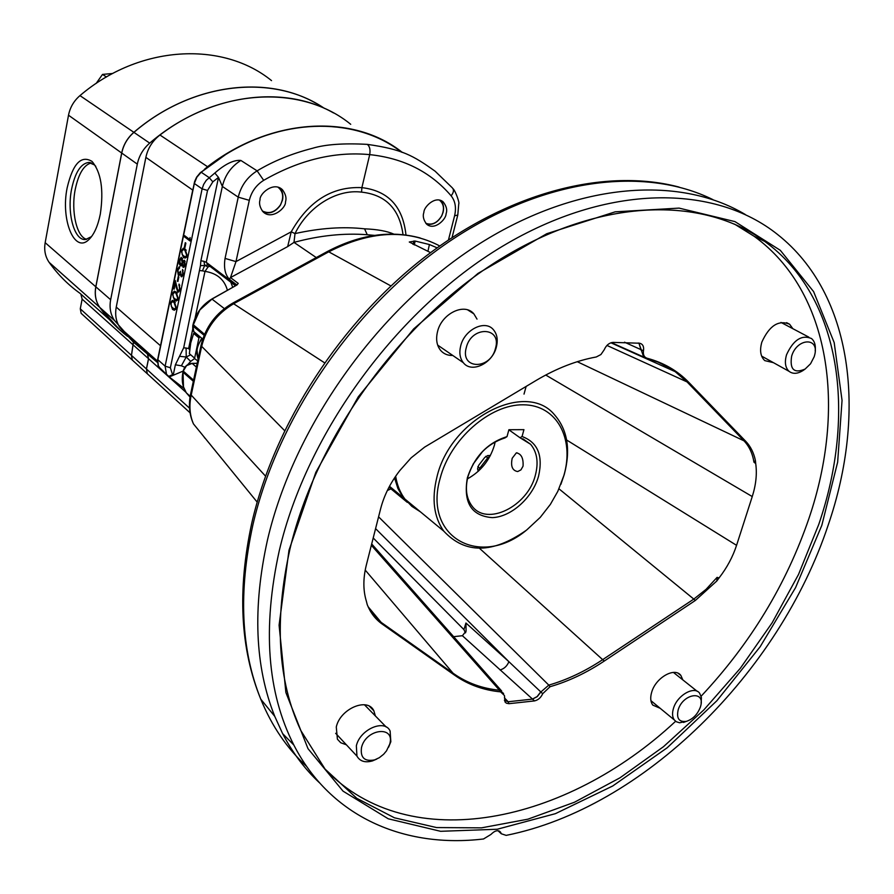 <?xml version="1.0" encoding="UTF-8"?>
<svg xmlns="http://www.w3.org/2000/svg" width="894" height="894" viewBox="0 0 894 894"><rect width="100%" height="100%" fill="white"/><g stroke="black" fill="none" stroke-linecap="round" stroke-linejoin="round"><path stroke-width="1.34" d="M682.837 679.898L680.882 675.473C674.847 666.812 655.76 677.596 651.715 692.101C650.106 697.543 650.452 701.879 652.765 705.087L660.208 708.316M792.877 328.713L789.592 324.231C778.596 319.683 769.343 325.639 761.844 342.1C759.509 350.392 760.481 356.561 764.772 360.617L773.433 362.662M477.016 319.113L473.865 313.861C464.556 302.384 441.491 313.604 437.49 331.797C435.724 339.318 436.753 345.497 440.563 350.336C443.67 353.912 447.738 355.622 452.766 355.454M375.357 715.926L373.848 710.775C367.669 697.018 340.167 708.696 336.278 726.99L337.407 739.193L340.759 742.769L346.369 744.791M288.997 550.223L315.828 472.334L358.282 396.802L413.643 328.936L477.988 273.419L546.737 233.725L615.184 211.833L679.071 208.112L734.946 221.6L780.306 250.309L813.607 291.612L834.191 342.614L842.047 400.4L837.644 462.187L821.809 525.37L795.582 587.604L760.157 646.742L716.865 700.751L667.181 747.775L612.736 785.982L555.386 813.674L497.209 829.252L440.608 831.308L388.253 818.792L343.05 791.156L307.994 748.658L285.89 692.526L279.084 625.174L288.997 550.223M818.748 524.454C856.608 414 841.444 297.143 764.694 241.391C702.662 195.808 600.321 197.786 500.707 258.969C401.272 320.074 316.431 436.976 289.991 548.882C274.078 620.09 277.688 680.636 300.82 730.532L325.058 769.075L356.784 798.308L394.466 817.809L436.54 827.565L481.497 827.855L527.907 819.183L574.462 802.242L620 777.802L663.46 746.713L703.857 709.892L740.355 668.254L772.148 622.783L798.498 574.496L818.748 524.454M701.131 696.202C750.479 643.546 786.429 584.229 809.003 518.252C846.462 408.312 830.906 291.925 754.156 236.295L734.466 224.07M465.461 632.885L463.93 629.622L465.942 623.017L466.087 631.03L462.399 635.723L453.627 636.673M319.449 782.753C304.832 769.142 292.562 752.759 282.616 733.605L274.76 716.362C254.891 666.656 252.466 607.875 267.474 540.021C293.456 428.125 376.061 311.011 474.949 246.666C574.037 182.32 678.378 174.442 745.384 214.56M279.274 550.682C262.311 627.834 267.172 692.615 293.835 745.026C330.713 817.261 404.647 848.44 483.52 838.974L490.929 834.46C494.851 830.481 498.059 829.721 500.551 832.18L501.299 833.756L506.16 835.376C643.166 807.986 779.166 672.78 828.202 525.069C866.722 413.062 853.167 294.294 777.679 234.574C714.719 184.209 607.875 183.248 502.517 246.252C397.361 309.145 306.877 432.651 279.274 550.682M504.406 697.834L508.161 701.745L508.932 703.69L534.523 700.907L462.399 635.723M369.557 609.686L382.096 623.99C375.413 619.251 370.462 612.792 367.233 604.635L366.417 601.394C363.065 590.509 363.031 578.396 366.328 565.064L380.587 508.909C384.129 495.265 390.566 482.447 399.909 470.445L411.173 457.806L424.65 447.101L536.478 380.241C556.604 368.339 576.541 360.584 596.287 356.974L600.924 354.538L604.243 349.722C606.221 345.263 609.138 342.815 612.982 342.391L639.612 343.229C642.82 344.011 644.105 346.526 643.479 350.772L624.537 342.201M717.1 577.356L719.033 577.971L716.82 580.988L717.1 577.356L706.07 589.347L693.8 599.092L558.985 488.828M755.709 463.561L753.966 462.198L755.408 460.511L755.709 463.561C757.151 473.775 756 484.772 752.256 496.561L736.567 545.329C732.778 556.895 726.934 567.779 719.033 577.971M755.408 460.511C753.776 452.755 750.569 446.374 745.808 441.368L688.872 382.431C677.563 370.719 663.594 362.64 646.965 358.192C644.116 357.198 642.954 354.728 643.479 350.772M638.517 343.084L639.255 343.173M645.323 357.768L646.965 358.192M645.233 357.745L643.669 357.008L639.076 343.531L639.612 343.229M465.942 623.017L508.909 661.694L542.692 693.71L550.078 686.704C568.517 681.351 586.565 672.813 604.232 661.068L695.297 600.489L716.82 580.988M550.078 686.704L548.793 685.117C567.165 679.786 585.157 671.282 602.768 659.593L693.8 599.092L695.297 600.489M532.399 699.186L537.227 696.661L540.915 691.945L548.793 685.117L378.575 516.833M382.096 623.99L454.957 675.439C468.288 684.726 483.498 690.202 500.595 691.867L504.439 695.51L505.009 701.958L506.429 703.209L508.932 703.69M368.093 606.713L381.135 622.358L453.962 673.83C467.26 683.094 482.425 688.559 499.467 690.224L500.595 691.867M371.345 545.295L499.467 690.224L503.601 693.476M508.205 701.812L504.384 700.259M542.692 693.71C540.904 697.655 538.177 700.058 534.523 700.907M638.104 343.039L639.076 343.531L641.054 350.113M463.93 629.622L373.2 537.976M437.121 247.839L429.411 244.531L415.14 241.045L409.273 242.006L430.595 252.633M498.684 830.839L500.886 832.884M500.025 669.941C504.104 668.857 507.066 666.108 508.909 661.694L375.581 528.622M540.781 691.822L537.126 696.582L532.332 699.13L508.161 701.745L504.484 700.371M325.505 769.611C410.245 857.458 566.505 823.206 675.618 721.268M194.624 358.17L189.36 353.655L194.624 358.17L196.792 348.034L201.698 338.167M200.167 336.893L198.96 337.865L193.652 333.44L190.746 342.927L189.36 353.655M194.825 358.762L197.708 360.852M198.043 359.31L196.792 348.034L198.96 337.865M194.601 332.49L194.11 332.847L199.418 337.284M198.133 358.885C195.607 352.113 196.959 345.352 202.189 338.58M193.652 333.44L194.11 332.847M388.979 487.264L394.98 492.102M477.798 466.724L479.765 468.199L478.513 471.049M389.493 486.291L403.138 497.556L397.886 488.459L394.533 477.888M403.138 497.556L404.289 498.215M479.765 468.199L487.733 457.817L490.18 455.884M406.491 500.349L407.306 502.372L390.298 488.314L389.482 486.314M482.76 451.28L473.027 464.265M467.473 478.625L469.998 477.441M417.587 509.848L418.291 510.094M478.189 471.339L477.575 468.758L478.692 465.316L484.716 457.493L487.722 455.549L490.37 455.504M420.303 511.759L411.843 506.35L404.87 499.008C400.143 492.639 397.07 485.04 395.662 476.211M526.655 529.986L526.175 530.365C492.605 553.777 465.148 554.034 443.782 531.148C433.858 517.078 431.556 499.154 436.853 477.362C450.151 418.705 526.052 379.894 554.526 414.805C567.601 429.869 570.841 449.783 564.248 474.535L560.884 484.336M515.402 392.824L513.771 393.796M563.857 475.574L557.789 491.398L550.391 504.361L540.267 517.358L526.834 529.851C480.905 568.64 422.84 537.853 440.15 478.368C450.129 439.2 490.08 404.177 523.292 404.803C556.66 404.848 574.764 438.507 563.857 475.574M507.01 436.63L505.021 437.881C486.872 443.793 474.524 456.722 467.953 476.681C464.992 488.582 466.322 498.327 471.943 505.915C486.671 526.801 527.795 506.384 535.372 475.183C538.691 462.433 537.104 452.14 530.589 444.273L520.051 437.769L522.051 436.518C537.741 442.306 543.25 455.515 538.568 476.144C532.612 497.734 511.189 517.011 492.259 517.626C471.406 515.939 463.114 502.651 467.372 477.754C474.423 456.432 487.643 442.72 507.01 436.63L508.898 429.723L523.94 429.656L522.051 436.518M467.417 478.871C480.827 471.417 489.834 460.209 494.404 445.234L495.198 441.804M523.046 466.165L520.934 469.886L517.704 471.551C512.363 470.646 510.53 466.21 512.206 458.242L516.352 452.856C521.303 453.783 523.538 458.22 523.046 466.165M520.051 437.769L508.876 429.813M495.477 348.403C490.448 370.127 459.907 369.635 466.277 347.632C471.44 325.483 502.115 326.612 495.477 348.403M496.382 346.95C492.583 363.433 471.54 373.591 463.338 362.707C459.929 358.371 459.035 352.795 460.667 346C464.355 329.584 485.129 319.382 493.41 329.707C497.12 334.132 498.114 339.876 496.382 346.95M389.706 744.166L386.499 750.859L383.638 754.257L379.324 757.687L374.62 759.889C364.54 761.789 360.17 757.676 361.511 747.518C365.892 728.532 395.517 725.246 389.706 744.166M376.732 759.084L372.418 760.928C365.11 762.94 359.958 761.342 356.952 756.123L356.348 745.808C359.924 729.348 384.655 718.675 390.119 731.024L390.834 741.741L388.599 747.216M700.337 707.199C697.499 714.485 692.839 719.212 686.369 721.369C679.027 722.263 676.3 718.418 678.188 709.836C682.949 693.453 705.578 690.067 700.605 706.316L700.337 707.199M686.715 721.279L679.608 722.777L676.322 721.749L674.344 719.983C672.288 717.111 672.009 713.233 673.484 708.327C677.194 695.297 694.314 685.508 699.644 693.241L701.421 697.566L701.119 703.187M814.188 356.74L810.545 363.78L805.103 369.066C794.062 373.748 789.57 369.445 791.648 356.147C796.99 337.787 819.664 336.949 814.657 355.086L814.188 356.74M803.974 369.848L803.058 370.496C797.56 373.927 792.9 374.217 789.078 371.345C785.256 367.725 784.418 362.182 786.564 354.706C793.391 339.876 801.694 334.479 811.495 338.535C814.602 341.184 815.842 345.319 815.194 350.929M439.323 200.021C443.86 203.731 444.642 209.017 441.681 215.856C437.289 222.986 431.992 225.467 425.812 223.31M426.494 224.025C432.607 225.366 437.691 222.64 441.748 215.856L443.133 212.191C444.24 207.162 443.312 203.195 440.329 200.278M277.933 187.148C283.286 191.573 284.102 197.529 280.381 204.983C275.05 212.325 269.016 214.314 262.277 210.928M263.272 212.012C269.932 214.247 275.676 211.923 280.493 205.039L282.526 199.943C283.487 195.06 282.504 191.048 279.576 187.919L279.252 187.606M95.792 166.329L94.451 164.921L88.696 162.44C80.818 163.535 75.118 172.453 71.587 189.182C66.737 213.174 74.347 241.112 85.634 239.48L91.534 236.608M86.707 239.324C76.672 237.044 70.872 211.286 75.219 189.483C78.516 173.715 83.891 164.865 91.322 162.931M100.307 214.135C103.872 189.785 101.111 172.207 91.993 161.378C81.097 154.874 72.816 163.714 67.139 187.908C60.546 219.723 74.47 254.142 88.886 239.57C94.082 234.541 97.882 226.07 100.307 214.135M285.477 201.865C286.717 198.233 285.722 194.21 282.482 189.785C273.709 180.968 259.26 193.875 260.042 199.798C258.88 203.329 259.808 207.263 262.858 211.587C271.463 220.773 286.292 207.855 285.477 201.865M423.89 212.336C423.678 207.218 435.121 195.25 443.078 201.787C446.475 206.011 447.469 210.034 446.05 213.878C446.274 219.03 434.596 231.032 426.717 224.238C423.477 220.069 422.538 216.102 423.89 212.336M183.169 371.077L169.29 376.922L166.507 374.273L165.111 366.16L157.836 359.679L194.333 183.516L196.825 177.247L201.172 172.218L225.724 154.506L200.267 172.732L196.602 177.168L194.624 181.527L157.657 359.511L158.082 365.434L161.009 369.635M160.127 368.853L158.462 366.574L157.657 359.511M401.507 152.136C357.488 117.84 286.706 116.678 225.757 154.483L225.724 154.506M194.143 183.371L202.111 188.88L203.676 184.354L206.313 180.264L214.839 173.023C225.232 163.937 233.904 159.747 240.855 160.439C231.2 166.507 225.031 175.168 222.349 186.433L238.24 197.161C241.022 185.773 247.314 177.001 257.126 170.855C273.307 161.121 291.779 153.6 312.531 148.281C325.405 144.392 343.676 143.085 367.333 144.37C402.356 149.365 412.905 155.411 435.11 171.201L452.33 187.852C454.141 189.886 453.739 192.534 451.135 195.82C455.281 201.105 456.443 207.754 454.599 215.778L457.784 215.052L458.756 203.81C459.807 203.273 455.549 190.958 453.034 188.69M148.974 375.279L147.298 373.748L146.46 369.01L148.572 358.74L147.331 353.443M172.363 293.679L174.263 291.165L176.118 292.025L178.23 298.44L176.286 301.021L174.419 300.205L172.363 293.679L173.056 293.713M178.286 276.414L178.856 276.872L177.895 281.521L177.314 281.062L178.286 276.414M183.013 267.284L182.197 264.635L180.811 266.021L179.236 263.987L179.292 260.288L181.236 257.293L182.924 261.115L184.499 260.255L185.214 264.959L183.013 267.284L183.985 267.306M185.281 242.699L185.874 243.134L184.89 247.85L184.309 247.403L185.281 242.699M190.076 237.547L190.042 240.989L184.343 236.72L184.566 235.625L189.684 239.447L190.076 237.547M181.236 250.879L183.236 248.264L185.058 249.057L187.192 255.438L185.147 258.12L183.326 257.36L181.236 250.879L181.918 250.923M182.689 273.799L182.577 269.474L183.281 274.234L181.616 276.805L180.208 274.302L178.308 275.173L177.37 269.552L179.281 266.714L179.638 267.898L177.94 270.022L178.487 274.045L180.443 271.251L181.303 275.542L183.348 273.832M179.526 288.997L179.035 284.068L180.085 289.511L178.375 292.07L177.66 291.824L175.302 283.554L174.14 289.153L173.57 288.695L175.258 280.515L177.839 290.706L180.175 289.03M170.452 302.898L172.33 300.406L174.196 301.278L176.297 307.704L174.386 310.263L172.508 309.425L170.452 302.898L171.145 302.921M194.579 358.561L190.69 361.366L186.22 357.008L181.381 365.802L184.868 367.278M190.69 361.366L187.807 364.584M190.344 354.929L186.22 357.008L186.097 348.034L183.683 347.811L200.446 265.674L204.704 265.406L203.944 261.305L200.893 260.757L218.505 177.392L222.349 186.433L206.246 262.322L203.944 261.305M189.684 349.755L188.623 348.537L186.097 348.034M361.556 192.132C336.3 188.846 307.882 206.995 295.009 233.591L291.221 231.814C308.653 201.005 332.21 186.287 361.891 187.639L361.556 192.132C385.739 194.78 399.562 208.961 403.026 234.686M393.852 234.127C386.934 231.088 377.179 229.322 364.562 228.83C343.318 226.439 320.13 228.026 295.009 233.591L294.003 242.386L316.264 257.573M240.855 160.439L257.126 170.855L263.685 180.331C256.254 185.024 251.46 191.696 249.303 200.334L238.24 197.161L225.053 258.411L235.982 261.607L291.221 231.814L287.667 246.599L294.003 242.386C319.594 235.48 344.022 232.932 367.266 234.742L374.519 235.379M237.111 284.728L238.24 283.409L230.507 277.576L229.3 279.196L236.843 284.907M287.667 246.599L230.507 277.576L235.982 261.607L249.303 200.334M225.053 258.411C223.645 267.619 225.064 274.559 229.3 279.196M405.977 235.044C402.937 206.57 388.242 190.768 361.891 187.639L369.703 154.628C370.518 149.767 369.736 146.348 367.333 144.37M200.446 265.674L200.893 260.757M199.999 270.58L202.446 270.848L204.704 265.406L208.09 264.903L235.424 285.711M202.446 270.848L204.994 271.374L208.112 266.87L204.704 265.406M186.22 357.008L179.526 356.315L183.683 347.811M158.462 366.574L168.642 376.419L172.564 374.653L173.201 375.156L175.38 364.797L179.526 356.315M175.38 364.797L181.381 365.802M183.996 388.409L168.474 376.329M208.447 265.25L209.822 266.3L208.112 266.87M236.396 285.164L206.246 262.322L208.09 264.903M214.839 173.023L218.505 177.392L212.839 181.828L209.062 177.548L200.994 172.106M172.564 374.653L170.363 367.758L207.542 190.444L212.839 181.828M193.327 381.291L183.024 372.217L183.493 386.878L186.298 392.824L190.042 397.07M204.123 335.317L192.836 325.964L199.865 309.939L212.146 298.987L236.675 285.13M236.865 285.018L238.24 283.409M192.88 325.751L193.786 331.551L195.998 333.428M196.378 367.065L192.132 363.389L186.533 365.657L183.259 371.088L193.573 380.162M232.708 287.242L230.82 282.225M186.153 236.809L184.343 236.72M190.344 239.503L189.684 239.447M184.98 247.437L184.309 247.403M186.321 257.472L183.326 257.36M186.6 255.025L184.834 250.164L183.27 249.46L181.806 251.359L182.231 254.712L185.092 256.913L187.259 255.069M181.258 265.853L180.208 265.82M179.962 264.021L179.236 263.987M179.962 260.322L179.292 260.288M184.667 261.272L182.924 261.115M183.27 266.2L184.645 264.445L183.974 261.249L182.812 263.082L183.27 266.2M185.293 264.49L184.645 264.445M185.147 261.383L184.265 261.35M180.42 264.713L182.231 262.668L181.225 258.455L179.862 260.746L180.42 264.713M182.912 262.702L182.231 262.668M182.588 258.623L181.638 258.589M183.147 270.603L182.354 270.569M182.03 276.659L181.069 276.626M180.834 274.302L180.208 274.302M179.493 275.207L178.308 275.173M178.04 269.597L177.37 269.552M177.984 281.096L177.314 281.062M179.817 285.186L178.811 285.152M178.923 291.846L177.66 291.824M175.883 283.554L175.302 283.554M174.229 288.717L173.57 288.695M177.504 300.261L174.419 300.205M177.649 298.015L175.906 293.109L174.308 292.349L172.922 294.171L173.347 297.523L176.219 299.814L178.297 298.037M175.593 309.48L172.508 309.425M175.716 307.268L173.972 302.362L172.374 301.591L171.011 303.401L171.436 306.754L174.308 309.067L176.375 307.301M157.411 362.45L133.15 341.866L120.053 327.74C116.086 321.84 114.812 314.956 116.254 307.089L145.867 157.366C147.845 148.225 152.539 140.771 159.959 135.016C222.561 87.243 303.144 85.332 350.716 124.311M204.301 169.447L207.531 166.709C271.977 116.969 353.935 113.694 402.334 152.438M145.867 157.366L192.735 190.087L192.97 189.059M192.735 190.087L160.305 346.727M133.999 361.601L132.334 360.081L131.485 355.387L133.452 342.145M147.275 353.398L148.516 358.695L146.415 368.954L147.242 373.703L148.918 375.234M333.54 112.946C282.627 83.812 206.346 94.295 149.7 143.118C143.196 148.784 139.073 155.791 137.307 164.127L110.655 299.736C109.224 307.648 110.51 314.565 114.499 320.499L134.826 343.385M127.596 336.412C117.036 328.333 107.772 318.677 99.793 307.458L99.726 307.368C95.759 301.49 94.462 294.64 95.859 286.84L121.74 153.064C123.45 144.839 127.507 137.944 133.921 132.368C193.104 81.388 273.888 73.621 324.433 108.397M133.396 342.1L131.44 355.343L132.278 360.036L133.944 361.556M315.738 103.145C265.149 74.224 189.707 84.349 133.865 132.323C127.462 137.899 123.394 144.806 121.685 153.019L95.803 286.795C94.418 294.595 95.703 301.446 99.681 307.324L119.874 330.02M82.773 314.811L81.153 313.336L80.281 308.821L82.136 299.132L80.873 294.081M109.493 319.639L80.024 293.333C68.235 284.918 57.965 274.626 49.204 262.456L49.136 262.367C45.248 256.69 43.929 250.13 45.169 242.676L68.503 115.214C70.056 107.392 73.878 100.866 79.968 95.613C139.52 44.734 222.617 40.833 271.53 80.616M106.464 76.973L102.508 74.425L112.756 73.464M96.15 83.444L102.508 74.425M712.909 199.619C644.406 165.669 542.848 178.051 448.598 241.995C354.538 305.983 277.442 417.844 252.879 524.946C238.296 591.828 240.933 649.904 260.769 699.164C271.888 726.23 287.164 748.624 306.586 766.359M736.567 545.329L566.651 440.016M752.256 496.561L545.731 375.033M526.13 386.42L524.018 394.109M753.966 462.198C752.536 453.448 749.206 446.318 743.976 440.82L577.267 361.701M688.872 382.431L687.028 381.906L743.976 440.82L745.808 441.368M606.937 345.43L687.028 381.906L675.138 371.636L667.673 366.853L657.593 361.902L646.753 358.159M604.232 661.068L479.486 548.301M365.21 570.07L454.957 675.439M390.823 488.951L387.359 490.482M390.924 285.946L328.757 251.829L234.094 303.479C217.074 313.436 206.235 327.841 201.586 346.704L191.126 395.461C188.98 405.898 189.763 415.375 193.462 423.901L257.17 502.104M439.759 245.962C407.049 228.83 370.049 230.786 328.757 251.829L327.193 251.605C359.6 234.552 390.6 230.004 420.191 237.972M324.477 362.752L232.686 303.155C216.024 312.822 205.452 326.981 200.971 345.643L201.094 345.073M284.583 430.606L200.971 345.643L190.668 393.729M265.507 476.1L190.534 394.343C188.399 405.004 189.372 414.861 193.462 423.901M204.681 437.993L204.089 436.942M412.994 244.341L413.944 240.967M415.14 241.045L414.291 244.956M427.913 251.37L429.411 244.531M487.733 457.817L485.744 456.331M148.572 358.74L185.941 392.276M146.46 369.01L189.517 408.167M207.542 190.444L202.111 188.88L165.111 366.16L170.363 367.758M192.735 329.126L188.623 348.537L189.819 348.582M454.599 215.778L448.464 239.961M364.562 228.83L367.266 234.742M263.685 180.331C299.378 159.881 334.714 151.321 369.703 154.628C403.518 158.204 430.662 171.939 451.135 195.82M227.389 290.248C224.416 279.52 216.951 273.229 204.994 271.374L195.082 318.096M183.024 372.217L183.192 370.976L183.024 372.217M224.372 308.62L211.967 299.088M193.126 324.611L204.547 334.311M197.172 363.355L191.864 363.4M183.069 371.982L182.946 372.105C181.393 380.017 182.499 386.901 186.265 392.768M183.315 370.865L183.192 370.976C184.566 366.372 187.505 363.824 191.987 363.344M186.243 250.219L184.834 250.164M176.755 287.79L176.163 287.767M177.235 293.143L175.906 293.109M175.291 302.384L173.972 302.362M159.959 135.016L207.531 166.709M116.254 307.089L160.495 345.754M121.204 329.249L157.411 361.556M133.541 345.252L148.516 358.695M131.485 355.387L146.415 368.954M133.921 132.368L149.7 143.118M121.74 153.064L137.307 164.127M95.859 286.84L110.655 299.736M99.793 307.458L114.566 320.588M80.281 308.821L131.44 355.343M79.968 95.613L133.865 132.323M68.503 115.214L121.685 153.019M45.169 242.676L95.803 286.795M49.204 262.456L99.748 307.413M82.136 299.132L133.485 345.207M678.155 673.305L680.882 675.473M786.597 322.656L789.592 324.231M467.786 309.95L473.865 313.861M369.468 706.316L373.848 710.775M754.156 236.295L764.694 241.391M274.76 716.362L260.769 699.164C240.218 648.876 237.234 590.141 251.795 522.968C274.469 423.924 341.262 321.27 425.779 256.276C510.496 191.495 606.3 167.737 679.116 187.092M293.835 745.026L282.616 733.605M611.407 342.648L643.669 357.008L659.839 362.763L675.138 371.636L610.926 342.793M327.193 251.605L232.686 303.155M499.422 831.129L500.551 832.18M501.299 833.756L498.014 830.727M501.646 690.984L371.692 543.954M465.662 632.416L466.087 631.03M407.061 502.093L390.063 488.035M443.782 531.148L404.87 499.008M526.834 529.851L526.175 530.365M517.157 452.845L516.352 452.856M530.589 444.273L522.766 438.708M463.338 362.707L437.669 345.106M374.62 759.889L372.418 760.928M356.952 756.123L335.652 733.303M386.219 727.034L364.439 704.763M686.369 721.369L683.519 722.441M674.344 719.983L650.91 700.65M697.219 691.319L673.428 672.422M805.103 369.066L803.058 370.496M789.078 371.345L761.643 356.125M808.824 337.127L780.954 322.41M90.35 162.63L88.696 162.44M94.451 164.921L91.993 161.378M282.482 189.785L279.576 187.919M443.078 201.787L440.619 200.379M452.051 237.58L457.717 215.298M209.878 266.334L208.391 265.194M186.298 392.824L190.165 396.288M202.748 339.049L193.842 331.629C192.948 331.149 192.59 329.227 192.758 325.863L193.003 324.723C195.708 313.537 202.044 304.943 212.001 298.942L237.212 284.806M197.183 363.299L192.02 363.344M185.092 256.913L186.634 257.025M183.505 249.471L185.639 249.549M183.538 266.3L184.734 266.378M184.052 261.26L185.114 261.294M180.823 264.859L182.018 264.937M181.348 258.467L182.544 258.5M178.878 274.179L180.622 274.302M181.594 275.643L182.778 275.721M178.286 290.863L179.627 290.952M176.219 299.814L177.716 299.903M174.531 292.36L176.554 292.405M174.308 309.067L175.805 309.145M172.609 301.591L174.609 301.636M147.298 373.748L190.053 412.804M120.053 327.74L157.433 361.075M145.733 352.147L147.644 353.845M132.334 360.081L147.242 373.703M99.726 307.368L114.499 320.499M91.467 236.698L88.886 239.57M81.153 313.336L132.278 360.036M49.136 262.367L99.681 307.324"/></g></svg>

